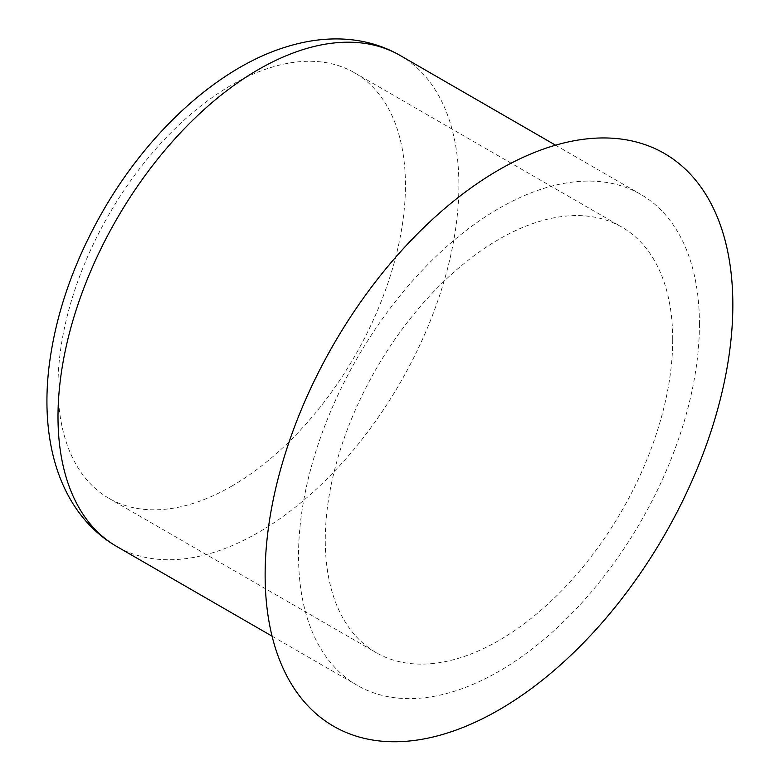 <?xml version="1.0" encoding="UTF-8"?>
<svg xmlns="http://www.w3.org/2000/svg" width="780" height="780" viewBox="0 0 780 780"><rect width="100%" height="100%" fill="white"/><g stroke="black" fill="none" stroke-linecap="round" stroke-linejoin="round"><path stroke-width="0.58" stroke-dasharray="3.9 2.92" d="M231.718 486.145A245.68 141.843 120 0 0 405.444 185.25A245.68 141.843 120 0 0 354.559 72.784A245.68 141.843 120 0 0 165.243 138.606A245.68 141.843 120 0 0 58.003 385.846A245.68 141.843 120 0 0 108.888 498.313A245.68 141.843 120 0 0 231.718 486.145M699.436 324.129A283.471 163.663 120 0 0 640.721 194.357A283.471 163.663 120 0 0 357.25 358.02A283.471 163.663 120 0 0 357.25 685.347A283.471 163.663 120 0 0 575.698 609.404A283.471 163.663 120 0 0 699.436 324.129M672.711 339.553A245.68 141.843 120 0 0 621.826 227.087A245.68 141.843 120 0 0 432.51 292.91A245.68 141.843 120 0 0 325.27 540.15A245.68 141.843 120 0 0 376.145 652.616A245.68 141.843 120 0 0 565.471 586.794A245.68 141.843 120 0 0 672.711 339.553M400.189 55.487A283.471 163.663 -60 0 1 458.894 185.25A283.471 163.663 -60 0 1 258.453 532.438A283.471 163.663 -60 0 1 116.717 546.478M272.074 636.178L357.25 685.347M555.545 145.178L640.721 194.357M354.559 72.784L621.826 227.087M108.888 498.313L376.145 652.616"/><path stroke-width="1.17" d="M732.839 304.834A330.72 190.944 120 0 0 382.054 273.507A330.72 190.944 120 0 0 382.054 741.215A330.72 190.944 120 0 0 732.839 304.834M400.189 55.487C382.405 45.279 362.739 39.79 341.211 39C323.203 38.395 304.707 41.087 285.724 47.053C218.039 67.821 147.878 132.044 102.131 212.453C72.774 264.147 54.98 316.28 48.779 368.862C45.435 398.892 46.615 426.68 52.328 452.234C56.677 471.442 63.57 488.611 73.008 503.743C84.454 521.957 99.021 536.201 116.717 546.478A283.471 163.663 -60 0 1 116.707 219.151A283.471 163.663 -60 0 1 400.189 55.487L555.545 145.178M116.717 546.478L272.074 636.178"/></g></svg>
